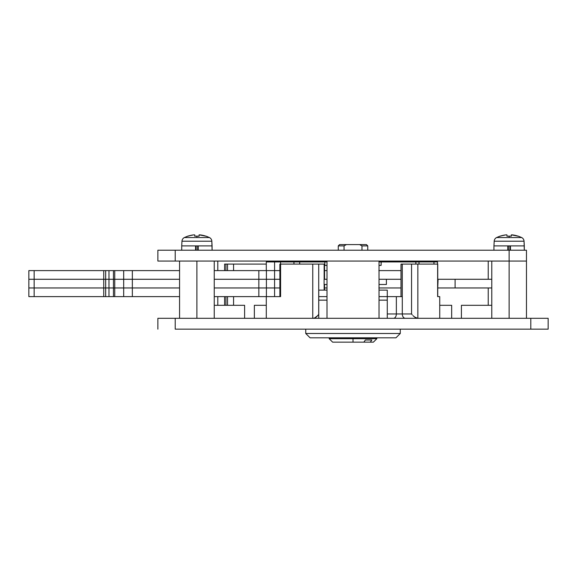 <?xml version="1.0" encoding="UTF-8"?>
<svg xmlns="http://www.w3.org/2000/svg" width="577" height="577" viewBox="0 0 577 577"><rect width="100%" height="100%" fill="white"/><g stroke="black" fill="none" stroke-linecap="round" stroke-linejoin="round"><path stroke-width="0.87" d="M451.668 318.302L451.668 305.298L439.739 305.298L451.668 305.298L451.668 318.302M254.363 305.298L254.363 318.302L254.363 305.298L266.285 305.298L254.363 305.298M244.605 305.298L244.605 318.302L244.605 305.298L214.247 305.298L244.605 305.298M548.15 318.302L157.874 318.302L157.874 329.15L157.874 318.302L175.22 318.302L175.22 329.15L530.804 329.15L530.804 318.302L175.22 318.302L175.22 329.15L548.15 329.15L530.804 329.15L530.804 318.302L548.15 318.302L548.15 329.15L548.15 318.302M491.777 318.302L491.777 261.064L509.123 261.064L509.123 318.302L509.123 261.064L491.777 261.064L491.777 318.302M526.469 318.302L526.469 261.064L509.123 261.064L509.123 250.223L175.22 250.223L175.22 261.064L509.123 261.064L157.874 261.064L157.874 250.223L157.874 261.064L175.22 261.064L175.22 250.223L157.874 250.223L509.123 250.223L509.123 261.064L526.469 261.064L509.123 261.064L526.469 261.064L526.469 250.223L526.469 318.302M418.058 261.064L418.058 261.929L418.058 261.064M488.229 261.064L488.229 279.275L488.229 261.064M488.229 287.952L488.229 305.298L488.229 287.952M217.796 261.064L217.796 270.606L217.796 261.064M217.796 296.621L217.796 305.298L217.796 296.621M287.966 261.064L287.966 261.929L287.966 261.064M179.562 261.064L179.562 318.302L179.562 261.064M214.247 261.064L214.247 318.302L214.247 261.064L196.901 261.064L214.247 261.064M196.901 318.302L196.901 261.064L196.901 318.302M379.031 318.302L379.031 261.064L379.031 318.302M326.993 261.064L326.993 318.302L326.993 261.064L379.031 261.064L326.993 261.064M461.42 305.298L491.777 305.298L461.42 305.298L461.42 318.302M437.741 296.621L437.741 264.1L401.073 264.1L401.073 296.621L401.001 264.1L401.001 296.621M439.739 318.302L439.739 296.621L437.633 296.621L437.633 264.1L411.56 264.1L411.56 313.967L402.292 313.967A4.335 3.044 90 0 0 405.335 318.302A4.335 3.044 -90 0 1 402.292 313.967L396.356 313.967L396.356 296.621L402.292 296.621L402.292 313.967L396.356 313.967A4.335 2.892 90 0 1 393.478 318.302A4.335 2.892 -90 0 0 396.356 313.967L387.268 313.967L396.356 313.967L396.356 296.621L387.268 296.621L402.292 296.621L402.292 313.967L411.56 313.967L411.56 264.1L402.292 264.1L402.292 296.621L401.498 296.621M233.57 264.1L224.604 264.1L225.946 264.1L225.946 270.606L225.946 264.1L227.518 264.1L227.518 270.606L227.518 264.1L266.285 264.1L233.57 264.1L233.57 270.606L233.57 264.1M225.326 264.1L225.874 264.1M401.073 296.621L402.292 296.621L402.292 264.1L401.001 264.1M324.541 279.275L324.541 264.1L324.151 264.1L324.151 279.275L324.151 264.1L312.763 264.1L312.763 318.302L312.763 264.1L280.595 264.1L280.595 296.621L266.285 296.621L280.595 296.621L280.595 264.1L279.881 264.1L279.881 296.621M324.151 290.116L324.151 284.483L324.151 290.116M324.541 264.1L318.72 264.1L318.72 313.967L318.72 264.1L279.881 264.1M417.849 264.1L417.849 318.302L417.849 264.1M233.57 305.298L233.57 296.621L233.57 305.298M225.946 296.621L225.946 305.298L225.946 296.621M227.518 305.298L227.518 296.621L227.518 305.298M437.741 264.1L437.633 296.621L439.724 296.621M318.288 314.811L317.725 315.626L318.288 314.811M316.283 317.033L317.725 315.626L314.616 317.977L316.283 317.033M312.965 318.302L314.616 317.977L312.965 318.302M416.291 317.977L417.69 318.302L414.632 317.033L416.291 317.977M412.973 315.626L414.632 317.033L412.973 315.626M411.56 313.967L412.223 314.811L411.56 313.967M28.864 270.606L179.562 270.606L132.349 270.606L132.349 279.275L179.562 279.275L123.68 279.275L132.349 279.275L132.349 270.606L123.68 270.606L123.68 279.275L123.68 270.606L114.751 270.606L114.751 279.275L123.68 279.275L113.453 279.275L114.751 279.275L114.751 270.606L108.988 270.606L108.988 279.275L113.453 279.275L113.453 270.606L113.453 279.275L179.562 279.275L132.349 279.275L132.349 287.952L179.562 287.952L132.349 287.952L132.349 296.621L179.562 296.621L123.68 296.621L132.349 296.621L132.349 287.952L179.562 287.952L123.68 287.952L132.349 287.952L132.349 279.275L123.68 279.275L123.68 287.952L132.349 287.952L123.68 287.952L123.68 296.621L123.68 279.275L114.751 279.275L114.751 287.952L123.68 287.952L114.751 287.952L114.751 296.621L123.68 296.621L113.453 296.621L114.751 296.621L114.751 287.952L123.68 287.952L113.453 287.952L114.751 287.952L114.751 279.275L105.67 279.275L113.453 279.275L108.988 279.275L108.988 287.952L114.751 287.952L108.988 287.952L108.988 296.621L113.453 296.621L113.453 279.275L113.453 296.621L105.67 296.621L108.988 296.621L108.988 287.952L113.453 287.952L103.745 287.952L108.988 287.952L108.988 270.606L34.144 270.606L34.144 279.275L105.67 279.275L105.67 270.606L105.67 279.275L108.988 279.275L103.745 279.275L103.745 270.606L103.745 279.275L105.67 279.275L34.144 279.275L103.745 279.275L103.745 287.952L34.144 287.952L103.745 287.952L103.745 296.621L105.67 296.621L105.67 279.275L105.67 296.621L103.745 296.621L103.745 287.952L105.67 287.952L103.745 287.952L103.745 279.275L34.144 279.275L34.144 270.606L28.85 270.606L28.85 279.275L34.144 279.275L34.144 296.621L103.745 296.621L34.144 296.621L34.144 287.952L28.85 287.952L103.745 287.952L34.144 287.952L34.144 279.275L28.85 279.275L34.144 279.275L28.864 279.275L28.85 287.952L34.144 287.952L28.85 287.952L28.85 296.621L34.144 296.621L28.85 296.621M214.247 270.606L280.559 270.606L266.408 270.606L266.408 279.275L280.559 279.275L274.58 279.275L274.58 270.606L274.58 279.275L279.881 279.275L266.408 279.275L274.58 279.275L274.58 287.952L280.559 287.952L266.408 287.952L274.58 287.952L274.58 296.621L274.58 279.275L258.842 279.275L266.408 279.275L266.408 296.621L274.58 296.621L258.842 296.621L266.408 296.621L266.408 287.952L279.881 287.952L258.842 287.952L266.408 287.952L258.842 287.952L258.842 296.621L214.247 296.621L258.842 296.621L258.842 287.952L266.408 287.952L266.408 270.606L258.842 270.606L258.842 279.275L214.247 279.275L258.842 279.275L258.842 270.606L214.247 270.606M324.541 270.606L326.993 270.606L324.541 270.606M378.865 270.606L401.001 270.606L378.865 270.606M386.402 279.275L401.001 279.275L379.031 279.275L386.402 279.275L386.402 284.483L379.031 284.483L386.402 284.483M279.881 270.606L274.58 270.606L274.58 261.929L324.829 261.929L299.679 261.929L299.679 264.1L299.679 261.929L293.945 261.929L293.945 264.1L293.945 261.929L266.285 261.929L266.285 270.606L279.881 270.606M214.247 287.952L258.842 287.952L214.247 287.952L258.842 287.952L258.842 279.275L266.408 279.275L258.842 279.275L258.842 287.952L214.247 287.952M324.541 287.952L326.993 287.952L324.541 287.952M378.865 287.952L401.001 287.952L378.865 287.952M437.741 279.275L491.777 279.275L455.094 279.275L455.094 287.952L491.777 287.952L438.08 287.952L455.094 287.952L455.094 279.275L438.08 279.275L437.741 287.952L437.741 279.275M214.247 279.275L258.842 279.275L214.247 279.275M437.532 261.929L437.532 264.1L437.532 261.929L433.969 261.929L437.532 261.929L437.532 264.1M415.866 261.929L415.866 264.1L415.866 261.929L381.202 261.929L433.969 261.929L433.969 264.1L433.969 261.929L419.01 261.929L419.01 264.1L419.01 261.929L417.496 261.929M266.307 261.929L274.58 261.929L274.58 270.606L266.307 270.606M280.559 264.1L280.559 261.929L280.559 264.1M526.469 250.223L509.123 250.223L526.469 250.223M376.868 337.819L353.016 337.819L353.016 338.685L353.016 337.819L310.087 337.819L305.745 333.484L305.745 329.15L305.745 333.484L310.087 337.819L395.945 337.819L400.279 333.484L305.745 333.484L400.279 333.484L400.279 329.15L400.279 333.484L395.945 337.819L376.868 337.819L376.86 338.685L353.016 338.685L376.86 338.685L373.391 342.154L370.283 342.154L373.391 342.154M318.756 296.621L318.756 300.155L326.993 300.155L318.756 300.155L318.756 318.302L318.756 296.621L326.993 296.621L318.756 296.621L318.756 290.116L318.756 296.621M387.268 296.621L379.031 296.621L387.268 296.621L387.268 290.116L379.031 290.116L387.268 290.116L387.268 300.155L379.031 300.155L387.268 300.155L387.268 296.621M387.268 318.302L387.268 300.155L387.268 318.302M326.993 290.116L318.756 290.116L326.993 290.116M329.164 337.819L329.164 338.685L353.016 338.685L353.016 342.154L363.842 342.154L365.407 339.99L371.848 339.99L370.283 342.154L353.016 342.154L353.016 338.685L329.164 338.685L332.633 342.154L353.016 342.154L332.64 342.154M361.974 245.889L361.974 250.223L361.974 245.889L367.758 245.889L361.974 245.889L359.615 244.59L366.453 244.59L359.615 244.59L361.974 245.889M346.409 244.59L344.051 245.889L346.409 244.59L339.572 244.59L346.409 244.59L344.051 245.889L338.273 245.889L344.051 245.889L346.409 244.59L359.615 244.59L346.409 244.59M371.848 339.99L365.407 339.99L363.842 342.154L370.283 342.154L371.848 339.99M344.051 250.223L344.051 245.889L344.051 250.223M324.094 284.483L326.993 284.483L324.094 284.483L324.094 279.275L326.993 279.275L324.094 279.275L324.094 284.483M381.108 261.929L381.108 265.398L381.202 261.929L379.031 261.929L381.108 261.929L381.108 265.398L379.031 265.398L381.108 265.398M324.916 261.929L326.993 261.929L324.829 261.929L324.829 265.398L326.993 265.398L324.916 265.398M197.659 245.889L197.659 250.223L197.659 245.889M195.581 250.223L195.581 245.889L181.726 245.889L181.726 250.223L181.726 245.889L212.084 245.889L212.084 250.223L211.838 241.208A4.335 4.335 0 0 0 209.437 237.551L184.373 237.551A4.335 4.335 0 0 0 181.971 241.208L211.838 241.208L181.971 241.208L181.726 245.889L181.971 241.208A4.335 4.335 0 0 1 184.373 237.551L209.437 237.551A4.335 4.335 0 0 1 211.838 241.208L212.084 245.889L198.228 245.889L198.228 250.223L198.228 245.889L195.581 245.889L195.581 250.223M203.205 235.416L205.975 236.202L199.173 234.861L199.072 236.202A27.934 24.999 180 0 0 196.901 236.123L196.901 237.551L196.901 236.123A27.934 24.999 180 0 0 194.737 236.202L194.737 234.911L193.93 234.861L194.737 234.911L194.737 236.202L194.737 234.911L193.93 234.861L194.637 234.861M199.173 234.861L199.88 234.861L199.072 234.911L199.88 234.861L199.072 234.911L199.072 236.202L199.072 234.911L200.37 234.911A28.1 28.1 0 0 1 205.975 236.202M187.799 236.123L190.605 235.416L187.835 236.202A28.1 28.1 0 0 1 193.432 234.911L187.799 236.123L184.373 237.551M199.072 236.202A27.934 24.999 180 0 0 196.901 236.123A27.934 24.999 180 0 0 194.737 236.202M199.454 234.846L199.072 234.911M196.151 250.223L196.151 245.889L196.151 250.223M509.88 245.889L509.88 250.223L509.88 245.889M507.803 250.223L507.803 245.889L493.948 245.889L493.948 250.223L493.948 245.889L524.298 245.889L524.298 250.223L524.053 241.208A4.335 4.335 0 0 0 521.651 237.551L496.595 237.551A4.335 4.335 0 0 0 494.193 241.208L524.053 241.208L494.193 241.208L493.948 245.889L494.193 241.208A4.335 4.335 0 0 1 496.595 237.551L521.651 237.551A4.335 4.335 0 0 1 524.053 241.208L524.298 245.889L510.443 245.889L510.443 250.223L510.443 245.889L507.803 245.889L507.803 250.223M515.427 235.416L518.189 236.202L511.388 234.861L511.294 236.202A27.934 24.999 180 0 0 509.123 236.123L509.123 237.551L509.123 236.123A27.934 24.999 180 0 0 506.952 236.202L506.952 234.911L506.152 234.861L506.952 234.911L506.952 236.202L506.952 234.911L506.152 234.861L506.858 234.861M511.294 236.202L511.294 234.911L512.592 234.911L511.294 234.911L511.294 236.202A27.934 24.999 180 0 0 509.123 236.123A27.934 24.999 180 0 0 506.952 236.202M504.233 235.127L500.057 236.202A28.1 28.1 0 0 1 505.654 234.911L500.014 236.123L496.595 237.551M518.189 236.202A28.1 28.1 0 0 0 512.592 234.911L511.294 234.911M508.366 250.223L508.366 245.889L508.366 250.223M512.095 234.861L512.592 234.911L512.095 234.861M187.835 236.202L192.011 235.127M266.285 318.302L266.285 296.621M224.604 305.298L224.604 296.621M224.604 270.606L224.604 264.1M324.541 290.116L324.541 284.483M415.894 264.1L415.894 261.929M322.658 261.929L322.658 261.064M383.366 261.064L383.366 261.929M367.758 250.223L367.758 245.889L366.453 244.59M339.572 244.59L338.273 245.889L338.273 250.223M206.011 236.123L209.437 237.551M518.233 236.123L521.651 237.551"/></g></svg>

